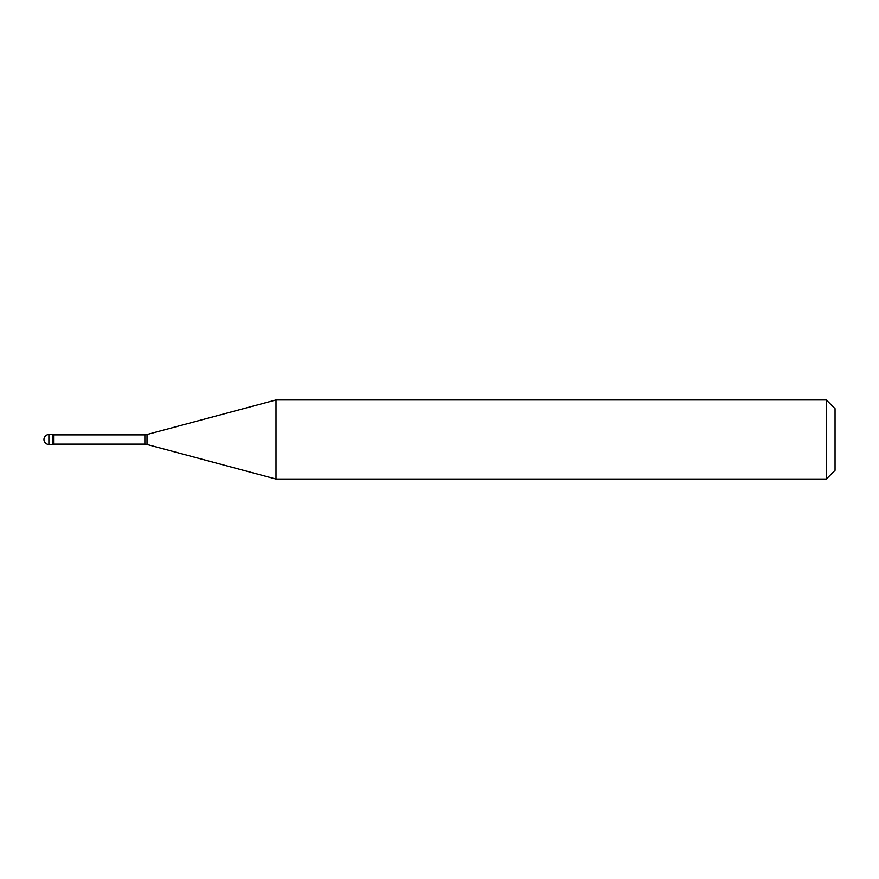 <?xml version="1.0" encoding="UTF-8"?>
<svg xmlns="http://www.w3.org/2000/svg" width="879" height="879" viewBox="0 0 879 879"><rect width="100%" height="100%" fill="white"/><g stroke="black" fill="none" stroke-linecap="round" stroke-linejoin="round"><path stroke-width="1.32" d="M48.894 434.556A4.944 4.944 0 0 0 43.95 439.5A4.944 4.944 0 0 0 48.894 444.444L53.916 444.444L53.916 434.556L52.674 434.556L52.674 444.444L52.674 434.556L48.894 434.556L48.894 444.444M53.916 444.115L144.859 444.115A12.46 12.46 0 0 1 147.002 444.488L276.006 479.055L826.326 479.055L835.05 470.331L835.05 408.669L826.326 399.945L826.326 479.055M53.916 434.885L144.859 434.885L144.859 444.115M144.859 434.885A12.46 12.46 0 0 0 147.002 434.512L276.006 399.945L276.006 479.055M276.006 399.945L826.326 399.945M147.002 434.512L147.002 444.488"/></g></svg>
